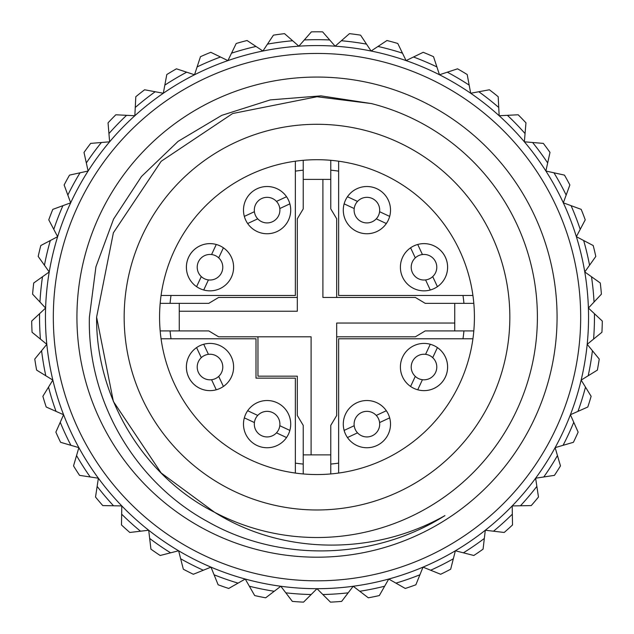 <?xml version="1.0" encoding="UTF-8"?>
<svg xmlns="http://www.w3.org/2000/svg" width="634" height="634" viewBox="0 0 634 634"><rect width="100%" height="100%" fill="white"/><g stroke="black" fill="none" stroke-linecap="round" stroke-linejoin="round"><path stroke-width="0.95" d="M53.319 317.135A263.681 263.681 0 0 0 317 580.815A263.681 263.681 0 0 0 580.681 317.135A263.681 263.681 0 0 0 317 53.446A263.681 263.681 0 0 0 53.319 317.135M588.55 317.135A271.55 271.55 0 0 1 317 588.685A271.55 271.55 0 0 1 45.45 317.135A271.55 271.55 0 0 1 317 45.577A271.55 271.55 0 0 1 588.55 317.135M214.498 512.232C283.16 555.392 374.567 555.55 444.925 515.608C374.631 560.084 280.553 562.968 207.984 521.798C134.923 482.236 87.135 400.522 89.394 317.135L95.924 266.787L113.549 219.134L141.469 176.514L178.099 141.35L221.757 115.356L270.306 99.895L320.947 95.861L371.469 103.58A220.394 220.394 0 0 1 537.394 317.135A220.394 220.394 0 0 1 214.498 512.232C143.355 476.348 95.821 396.995 96.606 317.135L113.383 232.789L161.163 161.29L232.662 113.518L317 96.74L371.469 103.58L317 96.74L232.662 113.518L161.163 161.29L113.383 232.789L96.606 317.135L113.383 232.789L161.163 161.29L113.383 232.789L96.606 317.135L113.383 232.789L161.163 161.29L232.662 113.518L317 96.74L371.469 103.58L317 96.74L232.662 113.518L161.163 161.29L113.383 232.789L96.606 317.135L113.383 401.473L161.163 472.972L214.498 512.232L161.163 472.972L113.383 401.473L96.606 317.135L113.383 401.473L161.163 472.972L214.498 512.232L161.163 472.972L113.383 401.473L96.606 317.135L113.383 401.473L161.163 472.972L214.498 512.232L161.163 472.972L113.383 401.473L96.606 317.135M76.928 317.135A240.072 240.072 0 0 1 317 77.063A240.072 240.072 0 0 1 557.072 317.135A240.072 240.072 0 0 1 317 557.199A240.072 240.072 0 0 1 76.928 317.135M593.582 339.087A277.454 277.454 0 0 0 594.454 317.135A277.454 277.454 0 0 0 594.438 313.703L602.3 321.058A285.324 285.324 0 0 1 601.928 332.271L587.187 344.31L599.233 359.05A285.324 285.324 0 0 1 597.363 370.113L581.156 380.083L591.126 396.29A285.324 285.324 0 0 1 587.805 407.004L570.41 414.731L578.129 432.126A285.324 285.324 0 0 1 573.405 442.302L555.138 447.636L560.472 465.903A285.324 285.324 0 0 1 554.433 475.357L535.619 478.21L538.472 497.024A285.324 285.324 0 0 1 531.229 505.591L512.201 505.916L512.518 524.944A285.324 285.324 0 0 1 504.196 532.465L485.295 530.246L483.076 549.147A285.324 285.324 0 0 1 473.828 555.495L455.386 550.772L450.671 569.213A285.324 285.324 0 0 1 440.654 574.269L423.013 567.137L415.872 584.778A285.324 285.324 0 0 1 405.277 588.455L388.745 579.032L379.322 595.572A285.324 285.324 0 0 1 368.322 597.807L353.193 586.26L341.655 601.389A285.324 285.324 0 0 1 330.457 602.141L322.841 594.526A277.454 277.454 0 0 0 348.185 592.83M322.841 594.526L317 588.685L303.543 602.141A285.324 285.324 0 0 1 292.345 601.389L280.807 586.26L265.678 597.807A285.324 285.324 0 0 1 254.678 595.572L245.255 579.032L228.723 588.455A285.324 285.324 0 0 1 218.128 584.778L210.987 567.137L193.346 574.269A285.324 285.324 0 0 1 183.329 569.213L178.614 550.772L160.172 555.495A285.324 285.324 0 0 1 150.924 549.147L148.705 530.246L129.804 532.465A285.324 285.324 0 0 1 121.482 524.944L121.799 505.916L102.771 505.591A285.324 285.324 0 0 1 95.528 497.024L98.381 478.21L79.567 475.357A285.324 285.324 0 0 1 73.528 465.903L78.862 447.636L60.595 442.302A285.324 285.324 0 0 1 55.871 432.126L63.59 414.731L46.195 407.004A285.324 285.324 0 0 1 42.874 396.29L52.844 380.083L36.637 370.113A285.324 285.324 0 0 1 34.767 359.05L46.813 344.31L32.072 332.271A285.324 285.324 0 0 1 31.7 321.058L45.6 308.061L32.596 294.16A285.324 285.324 0 0 1 33.721 282.994L49.23 271.962L38.199 256.453A285.324 285.324 0 0 1 40.798 245.54L57.639 236.68L48.77 219.839A285.324 285.324 0 0 1 52.804 209.371L70.675 202.825L64.137 184.954A285.324 285.324 0 0 1 69.526 175.119L88.11 171.014L84.005 152.429A285.324 285.324 0 0 1 90.662 143.395L109.627 141.81L108.042 122.845A285.324 285.324 0 0 1 115.84 114.778L134.844 115.737L135.803 96.725A285.324 285.324 0 0 1 144.607 89.774L163.318 93.253L166.797 74.543A285.324 285.324 0 0 1 176.45 68.821L194.527 74.764L200.471 56.688A285.324 285.324 0 0 1 210.797 52.305L227.923 60.602L236.22 43.477A285.324 285.324 0 0 1 247.046 40.513L262.912 51.021L273.42 35.155A285.324 285.324 0 0 1 284.539 33.657L298.86 46.187L311.389 31.859A285.324 285.324 0 0 1 322.611 31.859L335.14 46.187L349.461 33.657A285.324 285.324 0 0 1 360.58 35.155L371.088 51.021L386.954 40.513A285.324 285.324 0 0 1 397.78 43.477L406.077 60.602L423.203 52.305A285.324 285.324 0 0 1 433.529 56.688L439.473 74.764L457.55 68.821A285.324 285.324 0 0 1 467.203 74.543L470.682 93.253L489.393 89.774A285.324 285.324 0 0 1 498.197 96.725L499.156 115.737L518.16 114.778A285.324 285.324 0 0 1 525.958 122.845L524.373 141.81L543.338 143.395A285.324 285.324 0 0 1 549.995 152.429L545.89 171.014L564.474 175.119A285.324 285.324 0 0 1 569.863 184.954L563.325 202.825L581.196 209.371A285.324 285.324 0 0 1 585.23 219.839L576.361 236.68L593.202 245.54A285.324 285.324 0 0 1 595.801 256.453L584.77 271.962L600.279 282.994A285.324 285.324 0 0 1 601.404 294.16L588.4 308.061L594.438 313.703M359.763 591.268A277.454 277.454 0 0 0 384.656 586.212M395.917 583.129A277.454 277.454 0 0 0 419.914 574.792M430.668 570.235A277.454 277.454 0 0 0 453.342 558.776M463.391 552.824A277.454 277.454 0 0 0 484.328 538.448M493.498 531.213A277.454 277.454 0 0 0 512.335 514.174M520.459 505.774A277.454 277.454 0 0 0 536.855 486.381M543.79 476.974A277.454 277.454 0 0 0 557.452 455.569M563.071 445.322A277.454 277.454 0 0 0 573.762 422.284M577.962 411.379A277.454 277.454 0 0 0 585.483 387.12M588.193 375.756A277.454 277.454 0 0 0 592.418 350.713M594.042 302.022A277.454 277.454 0 0 0 591.498 276.749M589.557 265.234A277.454 277.454 0 0 0 583.668 240.524M580.213 229.365A277.454 277.454 0 0 0 571.083 205.662M566.162 195.066A277.454 277.454 0 0 0 553.957 172.797M547.673 162.946A277.454 277.454 0 0 0 532.608 142.499M525.063 133.576A277.454 277.454 0 0 0 507.406 115.317M498.736 107.479A277.454 277.454 0 0 0 478.805 91.74M469.176 85.13A277.454 277.454 0 0 0 447.319 72.189M436.897 66.919A277.454 277.454 0 0 0 413.511 57.005M402.471 53.169A277.454 277.454 0 0 0 377.975 46.456M366.531 44.134A277.454 277.454 0 0 0 341.354 40.75M329.696 39.966A277.454 277.454 0 0 0 304.304 39.966M292.646 40.75A277.454 277.454 0 0 0 267.469 44.134M256.025 46.456A277.454 277.454 0 0 0 231.529 53.169M220.489 57.005A277.454 277.454 0 0 0 197.103 66.919M186.681 72.189A277.454 277.454 0 0 0 164.824 85.13M155.195 91.74A277.454 277.454 0 0 0 135.264 107.479M126.594 115.317A277.454 277.454 0 0 0 108.937 133.576M101.392 142.499A277.454 277.454 0 0 0 86.327 162.946M80.043 172.797A277.454 277.454 0 0 0 67.838 195.066M62.917 205.662A277.454 277.454 0 0 0 53.787 229.365M50.332 240.524A277.454 277.454 0 0 0 44.443 265.234M42.502 276.749A277.454 277.454 0 0 0 39.958 302.022M39.562 313.703A277.454 277.454 0 0 0 40.417 339.087M41.582 350.713A277.454 277.454 0 0 0 45.806 375.756M48.517 387.12A277.454 277.454 0 0 0 56.038 411.379M60.238 422.284A277.454 277.454 0 0 0 70.929 445.322M76.548 455.569A277.454 277.454 0 0 0 90.21 476.974M97.145 486.381A277.454 277.454 0 0 0 113.541 505.774M121.665 514.174A277.454 277.454 0 0 0 140.502 531.213M149.672 538.448A277.454 277.454 0 0 0 170.609 552.824M180.658 558.776A277.454 277.454 0 0 0 203.332 570.235M214.086 574.792A277.454 277.454 0 0 0 238.083 583.129M249.344 586.212A277.454 277.454 0 0 0 274.237 591.268M285.815 592.83A277.454 277.454 0 0 0 311.159 594.526M400.395 367.031A23.616 23.616 0 0 0 424.003 390.639A23.616 23.616 0 0 0 447.62 367.031A23.616 23.616 0 0 0 424.003 343.414A23.616 23.616 0 0 0 400.395 367.031M343.287 424.138A23.616 23.616 0 0 0 366.896 447.747A23.616 23.616 0 0 0 390.512 424.138A23.616 23.616 0 0 0 366.896 400.522A23.616 23.616 0 0 0 343.287 424.138M343.287 210.123A23.616 23.616 0 0 0 366.896 233.74A23.616 23.616 0 0 0 390.512 210.123A23.616 23.616 0 0 0 366.896 186.515A23.616 23.616 0 0 0 343.287 210.123M400.395 267.231A23.616 23.616 0 0 0 424.003 290.847A23.616 23.616 0 0 0 447.62 267.231A23.616 23.616 0 0 0 424.003 243.622A23.616 23.616 0 0 0 400.395 267.231M186.38 267.231A23.616 23.616 0 0 0 209.997 290.847A23.616 23.616 0 0 0 233.605 267.231A23.616 23.616 0 0 0 209.997 243.622A23.616 23.616 0 0 0 186.38 267.231M243.488 210.123A23.616 23.616 0 0 0 267.104 233.74A23.616 23.616 0 0 0 290.713 210.123A23.616 23.616 0 0 0 267.104 186.515A23.616 23.616 0 0 0 243.488 210.123M243.488 424.138A23.616 23.616 0 0 0 267.104 447.747A23.616 23.616 0 0 0 290.713 424.138A23.616 23.616 0 0 0 267.104 400.522A23.616 23.616 0 0 0 243.488 424.138M186.38 367.031A23.616 23.616 0 0 0 209.997 390.639A23.616 23.616 0 0 0 233.605 367.031A23.616 23.616 0 0 0 209.997 343.414A23.616 23.616 0 0 0 186.38 367.031M509.839 317.135A192.839 192.839 0 0 0 317 124.288A192.839 192.839 0 0 0 124.161 317.135A192.839 192.839 0 0 0 317 509.974A192.839 192.839 0 0 0 509.839 317.135M472.924 295.484A157.422 157.422 0 0 1 295.357 473.059A157.422 157.422 0 0 1 295.357 161.202A157.422 157.422 0 0 1 472.924 295.484L338.643 295.484L338.643 161.202M295.357 161.202L295.357 295.484L161.076 295.484M338.643 473.059L338.643 338.778L472.924 338.778M161.076 338.778L256.001 338.778L256.001 378.133L295.357 378.133L295.357 473.059M211.574 379.718A12.791 12.791 0 0 0 221.591 361.626A12.791 12.791 0 0 0 201.287 357.663A12.791 12.791 0 0 0 211.574 379.718L216.265 389.791A23.616 23.616 0 0 1 196.588 347.591A23.616 23.616 0 0 1 231.394 357.045A23.616 23.616 0 0 1 216.265 389.791M203.72 344.262L208.42 354.335M218.706 376.398L223.406 386.463M196.588 347.591L201.287 357.663M276.472 432.848A12.791 12.791 0 0 0 272.509 412.544A12.791 12.791 0 0 0 254.408 422.561A12.791 12.791 0 0 0 276.472 432.848L286.544 437.539A23.616 23.616 0 0 1 244.336 417.861A23.616 23.616 0 0 1 277.082 402.733A23.616 23.616 0 0 1 286.544 437.539M247.664 410.729L257.737 415.429M279.792 425.715L289.865 430.407M244.336 417.861L254.408 422.561M432.713 357.663A12.791 12.791 0 0 0 412.409 361.626A12.791 12.791 0 0 0 422.426 379.718A12.791 12.791 0 0 0 432.713 357.663L437.412 347.591A23.616 23.616 0 0 1 417.735 389.791A23.616 23.616 0 0 1 402.606 357.045A23.616 23.616 0 0 1 437.412 347.591M410.594 386.463L415.294 376.398M425.58 354.335L430.28 344.262M417.735 389.791L422.426 379.718M357.528 201.414A12.791 12.791 0 0 0 361.491 221.718A12.791 12.791 0 0 0 379.592 211.701A12.791 12.791 0 0 0 357.528 201.414L347.456 196.722A23.616 23.616 0 0 1 389.664 216.4A23.616 23.616 0 0 1 356.918 231.529A23.616 23.616 0 0 1 347.456 196.722M386.336 223.533L376.263 218.833M354.208 208.546L344.135 203.855M389.664 216.4L379.592 211.701M201.287 276.598A12.791 12.791 0 0 0 221.591 272.636A12.791 12.791 0 0 0 211.574 254.543A12.791 12.791 0 0 0 201.287 276.598L196.588 286.671A23.616 23.616 0 0 1 216.265 244.47A23.616 23.616 0 0 1 231.394 277.216A23.616 23.616 0 0 1 196.588 286.671M223.406 247.799L218.706 257.872M208.42 279.927L203.72 290M216.265 244.47L211.574 254.543M379.592 422.561A12.791 12.791 0 0 0 361.491 412.544A12.791 12.791 0 0 0 357.528 432.848A12.791 12.791 0 0 0 379.592 422.561L389.664 417.861A23.616 23.616 0 0 1 347.456 437.539A23.616 23.616 0 0 1 356.918 402.733A23.616 23.616 0 0 1 389.664 417.861M344.135 430.407L354.208 425.715M376.263 415.429L386.336 410.729M347.456 437.539L357.528 432.848M422.426 254.543A12.791 12.791 0 0 0 412.409 272.636A12.791 12.791 0 0 0 432.713 276.598A12.791 12.791 0 0 0 422.426 254.543L417.735 244.47A23.616 23.616 0 0 1 437.412 286.671A23.616 23.616 0 0 1 402.606 277.216A23.616 23.616 0 0 1 417.735 244.47M430.28 290L425.58 279.927M415.294 257.872L410.594 247.799M437.412 286.671L432.713 276.598M254.408 211.701A12.791 12.791 0 0 0 272.509 221.718A12.791 12.791 0 0 0 276.472 201.414A12.791 12.791 0 0 0 254.408 211.701L244.336 216.4A23.616 23.616 0 0 1 286.544 196.722A23.616 23.616 0 0 1 277.082 231.529A23.616 23.616 0 0 1 244.336 216.4M289.865 203.855L279.792 208.546M257.737 218.833L247.664 223.533M286.544 196.722L276.472 201.414M295.357 463.121A147.579 147.579 0 0 0 303.226 464.072M330.774 464.072A147.579 147.579 0 0 0 338.643 463.121M462.986 338.778A147.579 147.579 0 0 0 463.937 330.908M463.937 303.353A147.579 147.579 0 0 0 462.986 295.484M338.643 171.14A147.579 147.579 0 0 0 330.774 170.189M303.226 170.189A147.579 147.579 0 0 0 295.357 171.14M171.014 295.484A147.579 147.579 0 0 0 170.063 303.353M170.063 330.908A147.579 147.579 0 0 0 171.014 338.778M336.678 297.457L336.678 218.746L330.774 208.903L330.774 160.315M336.678 336.812L415.389 336.812L425.224 330.908L473.82 330.908M257.967 336.812L257.967 376.168L297.322 376.168L297.322 415.524L303.226 425.359L303.226 473.947M297.322 297.457L218.611 297.457L208.776 303.353L160.18 303.353M454.744 330.908L454.744 303.353L425.224 303.353L415.389 297.457L322.904 297.457L322.904 179.39L303.226 179.39L303.226 160.315M179.256 303.353L179.256 311.231L297.322 311.231L297.322 218.746L303.226 208.903L303.226 179.39M179.256 311.231L179.256 330.908L160.18 330.908M303.226 454.879L311.096 454.879L311.096 336.812L218.611 336.812L208.776 330.908L179.256 330.908M311.096 454.879L330.774 454.879L330.774 473.947M454.744 323.031L336.678 323.031L336.678 415.524L330.774 425.359L330.774 454.879M330.774 179.39L322.904 179.39M454.744 303.353L473.82 303.353"/></g></svg>

